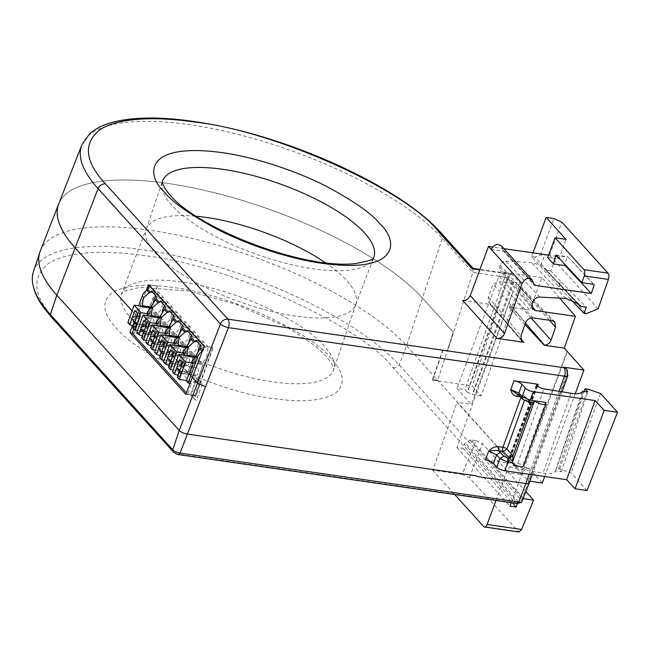<?xml version="1.0" encoding="UTF-8"?>
<svg xmlns="http://www.w3.org/2000/svg" width="650" height="650" viewBox="0 0 650 650"><rect width="100%" height="100%" fill="white"/><g stroke="black" fill="none" stroke-linecap="round" stroke-linejoin="round"><path stroke-width="0.49" stroke-dasharray="3.25 2.44" d="M115.911 327.502C136.232 354.421 222.463 393.234 273.788 398.564C301.535 402.724 322.002 400.969 335.197 393.299C345.743 384.442 344.419 372.881 331.207 358.605C310.887 331.687 224.656 292.874 173.331 287.536C145.584 283.384 125.117 285.139 111.922 292.801C101.368 301.657 102.7 313.227 115.911 327.502M325.479 262.779A111.369 36.806 -160.2 0 1 346.653 280.572A111.369 36.806 -160.2 0 1 355.883 304.273A111.369 36.806 -160.2 0 1 355.729 304.696A111.369 36.806 -160.2 0 1 267.418 310.326A111.369 36.806 -160.2 0 1 155.399 252.947A111.369 36.806 -160.2 0 1 146.169 229.247A111.369 36.806 -160.2 0 1 146.323 228.824A111.369 36.806 -160.2 0 1 196.194 216.231M533.317 283.124L502.483 249.039L501.394 245.936M181.618 365.617A3.819 1.901 98.2 0 1 182.252 365.999A3.819 1.901 98.2 0 1 182.853 367.299L180.034 369.996M179.562 371.304L180.741 373.165A3.819 1.901 98.2 0 1 180.489 373.165A3.819 1.901 98.2 0 1 179.814 372.775A3.819 1.901 98.2 0 1 179.343 371.93M195.349 375.017A3.819 1.901 -81.8 0 0 196.024 375.408A3.819 1.901 -81.8 0 0 198.307 372.629A3.819 1.901 -81.8 0 0 197.795 368.241A3.819 1.901 -81.8 0 0 197.121 367.851A3.819 1.901 -81.8 0 0 194.838 370.63A3.819 1.901 -81.8 0 0 195.349 375.017M172.689 355.753A3.819 1.901 98.2 0 1 173.331 356.135A3.819 1.901 98.2 0 1 173.932 357.435L171.112 360.132M170.641 361.441L171.819 363.301A3.819 1.901 98.2 0 1 171.559 363.301A3.819 1.901 98.2 0 1 170.885 362.911A3.819 1.901 98.2 0 1 170.414 362.066M186.428 365.162A3.819 1.901 -81.8 0 0 187.102 365.544A3.819 1.901 -81.8 0 0 189.386 362.765A3.819 1.901 -81.8 0 0 188.866 358.377A3.819 1.901 -81.8 0 0 188.191 357.988A3.819 1.901 -81.8 0 0 185.908 360.766A3.819 1.901 -81.8 0 0 186.428 365.162M163.768 345.889A3.819 1.901 98.2 0 1 164.409 346.271A3.819 1.901 98.2 0 1 165.011 347.571L162.191 350.269M161.72 351.577L162.89 353.446A3.819 1.901 98.2 0 1 162.638 353.438A3.819 1.901 98.2 0 1 161.964 353.056A3.819 1.901 98.2 0 1 161.493 352.211M177.507 355.298A3.819 1.901 -81.8 0 0 178.181 355.688A3.819 1.901 -81.8 0 0 180.464 352.909A3.819 1.901 -81.8 0 0 179.944 348.514A3.819 1.901 -81.8 0 0 179.27 348.124A3.819 1.901 -81.8 0 0 176.987 350.902A3.819 1.901 -81.8 0 0 177.507 355.298M154.846 336.026A3.819 1.901 98.2 0 1 155.48 336.408A3.819 1.901 98.2 0 1 156.081 337.707L153.262 340.405M152.791 341.721L153.969 343.582A3.819 1.901 98.2 0 1 153.717 343.574A3.819 1.901 98.2 0 1 153.043 343.192A3.819 1.901 98.2 0 1 152.571 342.347M168.577 345.434A3.819 1.901 -81.8 0 0 169.252 345.824A3.819 1.901 -81.8 0 0 171.535 343.046A3.819 1.901 -81.8 0 0 171.023 338.65A3.819 1.901 -81.8 0 0 170.349 338.26A3.819 1.901 -81.8 0 0 168.066 341.047A3.819 1.901 -81.8 0 0 168.577 345.434M145.917 326.162A3.819 1.901 98.2 0 1 146.559 326.544A3.819 1.901 98.2 0 1 147.16 327.844L144.341 330.541M143.869 331.858L145.048 333.718A3.819 1.901 98.2 0 1 144.787 333.718A3.819 1.901 98.2 0 1 144.113 333.328A3.819 1.901 98.2 0 1 143.642 332.483M159.656 335.571A3.819 1.901 -81.8 0 0 160.331 335.961A3.819 1.901 -81.8 0 0 162.614 333.182A3.819 1.901 -81.8 0 0 162.094 328.786A3.819 1.901 -81.8 0 0 161.419 328.404A3.819 1.901 -81.8 0 0 159.136 331.183A3.819 1.901 -81.8 0 0 159.656 335.571M136.996 316.298A3.819 1.901 98.2 0 1 137.638 316.68A3.819 1.901 98.2 0 1 138.239 317.98L135.419 320.686M134.948 321.994L136.118 323.854A3.819 1.901 98.2 0 1 135.866 323.854A3.819 1.901 98.2 0 1 135.192 323.464A3.819 1.901 98.2 0 1 134.721 322.619M150.735 325.707A3.819 1.901 -81.8 0 0 151.409 326.097A3.819 1.901 -81.8 0 0 153.692 323.318A3.819 1.901 -81.8 0 0 153.173 318.931A3.819 1.901 -81.8 0 0 152.498 318.541A3.819 1.901 -81.8 0 0 150.215 321.319A3.819 1.901 -81.8 0 0 150.735 325.707M54.169 318.589C33.386 296.124 31.298 277.924 47.889 263.981C65.374 251.436 104.138 249.641 144.519 255.702C225.282 264.095 360.969 325.162 392.949 367.518L515.336 502.775L176.548 453.846L54.169 318.589A6.362 5.103 137.9 0 1 51.48 317.208M33.483 271.529A203.076 67.121 -160.2 0 1 193.399 259.935A203.076 67.121 -160.2 0 1 399.124 364.918L521.503 500.183A5.793 1.917 -160.2 0 1 521.974 501.442M40.308 250.892A203.645 67.308 -160.2 0 1 202.004 240.874A203.645 67.308 -160.2 0 1 406.551 345.702L528.718 481.528A6.346 2.096 -160.2 0 1 529.238 482.909A6.346 2.096 -160.2 0 1 525.809 483.551L478.002 476.645M132.527 325.642L136.411 315.616L132.088 310.838L136.419 315.616L146.193 290.713M432.559 380.307L443.007 350.382L447.533 351.033L472.899 272.472L508.227 277.574L511.631 273.983L520.349 283.026L481.122 395.834L472.257 386.043L432.299 380.014L432.502 379.454L437.775 380.209L453.294 332.158L422.443 298.058A202.239 66.844 -160.2 0 0 220.521 194.261A202.239 66.844 -160.2 0 0 59.044 203.101M481.122 395.834L472.672 394.615L513.809 282.084A1.593 0.528 -160.2 0 1 512.655 281.743L507.821 279.565A1.593 0.528 -160.2 0 1 506.968 279.004L467.236 392.169L472.672 394.615M467.236 392.169L464.888 389.569L456.966 388.424L471.437 404.414L513.077 291.533L499.054 276.031L456.966 388.424M497.087 446.55L457.088 402.342L471.437 404.414M495.999 500.468L506.423 472.387A12.724 6.329 98.2 0 1 513.273 465.628A12.724 6.329 98.2 0 1 515.515 466.919L498.087 447.655M542.295 482.999L529.587 468.951L527.329 467.659L520.488 474.183L521.812 474.37A12.724 6.329 -81.8 0 0 521.722 474.598L506.423 472.387M529.254 482.893A6.362 2.104 19.8 0 0 528.734 481.528L528.222 480.959L529.864 481.203M587.056 490.498L571.09 472.851L558.529 468.723L561.332 471.819L555.417 471.031A21.499 7.101 -160.2 0 1 543.083 473.062L515.954 468.626A6.979 2.308 -160.2 0 1 507.423 464.709L506.984 464.222L508.446 463.214L485.477 459.891M437.564 380.778L432.299 380.014M185.803 394.322L190.45 394.989L196.406 378.016L199.672 381.623L193.643 398.523L196.414 400.449L202.451 383.549L199.672 381.623M58.736 203.905A202.223 66.836 -160.2 0 1 219.302 193.952A202.223 66.836 -160.2 0 1 422.427 298.058L453.277 332.158L447.273 350.748L443.007 350.382M204.206 346.328L213.078 347.612L204.921 346.174L149.597 285.025L157.389 286.065L139.912 333.889L134.452 333.101L140.481 316.201L134.518 333.182L132.373 332.865M190.45 394.989L193.643 398.523M192.351 377.431L196.95 378.097L200.606 382.127L194.569 399.027L196.414 400.449M194.569 399.027L191.059 395.143L195.975 395.85L213.078 347.612M212.81 347.311L195.52 395.346L195.975 395.85M195.52 395.346L187.631 394.209L186.379 392.827M139.912 333.889L132.299 333.06M508.227 277.574L472.257 386.043M523.323 497.989L470.86 440.001L476.027 440.749L462.101 474.411L432.673 470.161L457.088 402.342M524.932 324.529L509.145 307.133L529.904 310.131L513.077 291.533L456.926 447.501L463.093 448.394L464.555 444.104L517.668 502.808L522.933 498.989M470.86 440.001A1.593 1.276 137.9 0 0 469.739 440.277L465.327 443.137A1.593 1.276 137.9 0 0 464.555 444.104M432.673 470.161L454.699 494.504M567.109 351.512L520.488 474.183M544.684 476.531L575.234 393.705M528.222 480.959L566.881 373.596A6.362 5.103 137.9 0 0 566.134 368.534M536.803 385.304L506.984 464.222L506.724 463.539L536.543 384.613M432.502 379.454L442.756 350.098M462.694 300.422L490.019 304.371L521.194 339.316M499.054 276.031L505.066 276.9L506.968 279.004M513.809 282.084L520.349 283.026M81.794 145.015A200.468 66.259 -160.2 0 1 240.971 135.159A200.468 66.259 -160.2 0 1 442.333 238.355L472.899 272.472M133.737 329.062L136.167 322.327L191.49 383.476L187.631 394.209M472.981 272.22L473.005 268.401M505.066 276.9L464.888 389.569M462.101 474.411L469.357 477.669L518.911 531.984M476.027 440.749L482.438 443.633L469.357 477.669M559.723 298.131L541.994 277.566L529.904 310.131M521.812 474.37L567.32 351.739M511.298 502.677L521.722 474.598M456.926 447.501L510.006 506.163M517.668 502.808L517.433 503.49M520.91 397.41L521.072 396.963A3.185 1.048 -160.2 0 1 525.062 398.734L524.623 396.142L518.741 394.851L523.941 399.864L530.839 402.48L524.623 396.142L522.803 395.216A3.185 1.584 -81.8 0 0 521.072 396.963L520.398 396.858M600.551 393.526L571.09 472.851M559.747 468.902L587.966 389.147M545.504 402.334L523.128 464.498L512.192 462.922M541.994 277.566L502.296 271.83L500.077 270.652L532.756 309.099M539.744 297.099L505.846 261.162C503.23 261.259 501.337 262.559 500.175 265.07L499.574 266.703L500.077 270.652M505.846 261.162L531.367 262.511L540.743 265.436L546.617 270.343L550.753 270.944L556.229 256.206L548.559 255.092M503.831 248.633L492.619 247.016M490.019 304.371L489.588 302.819L488.191 301.892L488.337 297.017L493.106 284.148L498.469 281.588L517.595 284.351L519.707 285.415L520.609 288.113L515.824 300.991C515.84 303.217 514.109 304.842 510.624 305.858L509.145 307.133M520.658 338.699L489.588 302.819L520.707 338.926M490.1 304.143L496.104 311.098M515.231 313.861L509.226 306.906M510.624 305.858L525.444 323.058M202.451 383.549L200.606 382.127M157.389 286.065L148.517 284.789M196.95 378.097L191.059 395.143M202.296 351.333L203.296 350.699L204.921 346.174M191.49 383.476L190.076 383.264M136.167 322.327L132.884 321.848L134.672 323.822L145.056 325.325L152.189 333.214L141.814 331.711L143.593 333.686L153.977 335.189L161.119 343.078L150.735 341.575L152.523 343.549L162.898 345.044L170.04 352.942L159.656 351.439L161.444 353.413L171.827 354.908L178.961 362.798L168.586 361.303L170.365 363.277L180.749 364.772L187.891 372.661L177.507 371.166L179.294 373.132L189.67 374.636L196.812 382.525L186.428 381.03M149.354 285.699L149.597 285.025M157.487 286.171L140.189 334.197M132.884 321.848L138.661 305.817M525.834 491.595L482.438 443.633M463.093 448.394L512.346 502.832M558.529 468.723L584.196 391.3M523.128 464.498A6.362 2.104 -160.2 0 1 523.648 465.863M518.196 394.55L522.803 395.216A3.185 1.584 -81.8 0 1 523.347 395.517L530.506 402.212M583.472 391.194L555.612 470.998M531.099 317.939L515.824 300.991M520.609 288.113L549.453 320.271M488.337 297.017L520.959 335.912M525.533 322.798L493.106 284.148M491.173 249.373L504.359 251.282L533.317 283.286M547.641 257.53L558.903 259.155L566.036 239.379M556.229 256.206L558.903 259.155M576.542 302.274L545.025 269.433L546.617 270.343L580.921 306.361M593.491 284.318L568.319 257.164L567.499 256.709L564.525 263.989M598.13 308.848L549.591 255.198L540.304 255.019L534.918 257.124L586.105 313.698M549.591 255.198L561.852 222.154M202.759 350.106L203.296 350.699M196.804 381.964L189.971 374.408L196.235 357.004L203.068 364.553L196.804 381.964L186.623 380.494M196.812 382.525L203.32 364.439L202.304 363.317L202.711 362.188A11.537 5.736 -81.8 0 0 207.797 348.059L200.696 347.035M197.234 341.632L202.694 342.42L203.101 341.291L208.203 346.929L207.797 348.059M202.694 342.42A11.537 5.736 -81.8 0 0 200.322 345.036M197.974 351.471A11.537 5.736 -81.8 0 0 197.608 356.549L195.65 356.265M189.67 374.636L196.186 356.549L197.202 357.679L197.608 356.549M187.874 372.101L181.041 364.544L187.314 347.141L194.147 354.697L187.874 372.101L173.168 369.972M187.891 372.661L194.399 354.583L193.375 353.454L193.789 352.324A11.537 5.736 -81.8 0 0 198.876 338.195L191.766 337.171M188.313 331.768L193.773 332.556L194.179 331.427L199.282 337.066L198.876 338.195M193.773 332.556A11.537 5.736 -81.8 0 0 191.393 335.173M189.044 341.608A11.537 5.736 -81.8 0 0 188.687 346.686L186.729 346.401M180.749 364.772L187.257 346.694L188.281 347.815L188.687 346.686M178.953 362.237L172.12 354.681L178.384 337.277L185.218 344.833L178.953 362.237L164.247 360.108M178.961 362.798L185.477 344.719L184.454 343.59L184.86 342.461A11.537 5.736 -81.8 0 0 189.946 328.331L182.845 327.308M179.392 321.904L184.852 322.692L185.258 321.563L190.352 327.202L189.946 328.331M184.852 322.692A11.537 5.736 -81.8 0 0 182.471 325.317M180.123 331.744A11.537 5.736 -81.8 0 0 179.766 336.822L177.799 336.537M171.827 354.908L178.336 336.83L179.359 337.951L179.766 336.822M170.032 352.373L163.199 344.825L169.463 327.413L176.296 334.969L170.032 352.373L155.326 350.252M170.04 352.942L176.548 334.856L175.532 333.726L175.939 332.597A11.537 5.736 -81.8 0 0 181.025 318.467L173.924 317.444M170.463 312.049L175.923 312.837L176.329 311.707L181.431 317.338L181.025 318.467M175.923 312.837A11.537 5.736 -81.8 0 0 173.55 315.453M171.202 321.88A11.537 5.736 -81.8 0 0 170.836 326.958L168.878 326.682M162.898 345.044L169.414 326.966L170.43 328.096L170.836 326.958M161.102 342.509L154.269 334.961L160.542 317.558L167.375 325.106L161.102 342.509L146.396 340.389M161.119 343.078L167.627 324.992L166.611 323.863L167.018 322.733A11.537 5.736 -81.8 0 0 172.104 308.604L164.994 307.58M161.541 302.185L167.001 302.973L167.407 301.844L172.51 307.474L172.104 308.604M167.001 302.973A11.537 5.736 -81.8 0 0 164.621 305.589M162.273 312.016A11.537 5.736 -81.8 0 0 161.915 317.102L159.957 316.818M153.977 335.189L160.485 317.102L161.509 318.232L161.915 317.102M152.181 332.646L145.348 325.098L151.612 307.694L158.446 315.242L152.181 332.646L137.475 330.525M152.189 333.214L158.706 315.128L157.682 313.999L158.088 312.869A11.537 5.736 -81.8 0 0 163.174 298.748L156.073 297.716M152.62 292.321L158.08 293.109L158.486 291.98L163.581 297.611L163.174 298.748M158.08 293.109A11.537 5.736 -81.8 0 0 155.699 295.726M153.351 302.152A11.537 5.736 -81.8 0 0 152.994 307.239L151.028 306.954M145.056 325.325L151.564 307.239L152.588 308.368L152.994 307.239M134.672 323.822L141.034 306.166M561.332 471.819L587.86 391.828M568.319 257.164L594.262 284.936L568.319 257.173L556.636 255.482M502.483 249.039L503.027 250.591L504.359 251.282M533.016 252.85L531.602 256.644L558.618 286.504L560.519 281.223L586.3 307.141M560.528 281.223L550.753 270.944M550.761 270.952L546.626 270.351M576.461 302.209L545.163 269.596M570.708 299.276L558.618 286.504M531.602 256.644L534.918 257.124M540.304 255.019L553.841 218.546M195.999 340.267L203.101 341.291M208.203 346.929L201.102 345.898M187.078 330.403L194.179 331.427M199.282 337.066L192.173 336.042M178.149 320.539L185.258 321.563M190.352 327.202L183.251 326.178M169.227 310.676L176.329 311.707M181.431 317.338L174.33 316.314M160.306 300.812L167.407 301.844M172.51 307.474L165.401 306.451M151.377 290.956L158.486 291.98M163.581 297.611L156.479 296.587M192.944 362.944L203.32 364.439M172.486 371.881L189.971 374.408M196.235 357.004L186.266 355.566M178.076 375.44L179.4 376.902L177.401 377.317M192.888 363.082L203.068 364.553M196.186 356.549L185.803 355.054M185.648 355.477L179.294 373.132M192.327 360.685L202.711 362.188M163.556 362.017L181.041 364.544M187.314 347.141L177.336 345.702M169.154 365.576L170.471 367.039L168.48 367.453M183.966 353.226L194.147 354.697M177.507 371.166L183.276 355.136M184.015 353.08L194.399 354.583M187.257 346.694L176.881 345.191M176.727 345.613L170.365 363.277M183.406 350.821L193.789 352.324M154.635 352.162L172.12 354.681M178.384 337.277L168.415 335.839M160.225 355.713L161.549 357.175L159.551 357.598M175.045 343.363L185.218 344.833M168.586 361.303L174.354 345.272M175.094 343.216L185.477 344.719M178.336 336.83L167.952 335.327M167.806 335.749L161.444 353.413M174.476 340.957L184.86 342.461M145.714 342.298L163.199 344.825M169.463 327.413L159.494 325.975M151.304 345.857L152.628 347.311L150.629 347.734M166.116 333.499L176.296 334.969M159.656 351.439L165.433 335.408M166.173 333.352L176.548 334.856M169.414 326.966L159.031 325.463M158.876 325.886L152.523 343.549M165.555 331.102L175.939 332.597M136.784 332.434L154.269 334.961M160.542 317.558L150.572 316.111M142.382 335.993L143.699 337.447L141.708 337.87M157.194 323.635L167.375 325.106M150.735 341.575L156.504 325.544M157.243 323.489L167.627 324.992M160.485 317.102L150.109 315.599M149.955 316.022L143.593 333.686M156.634 321.238L167.018 322.733M127.863 322.571L145.348 325.098M151.612 307.694L141.643 306.248M133.461 326.129L134.778 327.584L132.779 328.006M148.273 313.771L158.446 315.242M141.814 331.711L147.582 315.681M148.322 313.633L158.706 315.128M151.564 307.239L141.18 305.744M147.713 311.374L158.088 312.869M559.138 287.081L561.048 281.775M191.921 361.814L202.304 363.317M180.741 373.165L179.4 376.902M197.202 357.679L195.106 357.378M171.819 363.301L170.471 367.039M182.999 351.951L193.375 353.454M188.281 347.815L186.184 347.514M162.89 353.446L161.549 357.175M174.07 342.087L184.454 343.59M179.359 337.951L177.255 337.651M153.969 343.582L152.628 347.311M165.149 332.231L175.532 333.726M170.43 328.096L168.334 327.787M145.048 333.718L143.699 337.447M156.227 322.368L166.611 323.863M161.509 318.232L159.412 317.923M136.118 323.854L134.778 327.584M147.298 312.504L157.682 313.999M152.588 308.368L150.483 308.067M182.487 363.188L184.486 362.773L182.951 361.083L179.481 359.873M182.276 362.96L182.951 361.083M184.486 362.773L182.853 367.299M173.566 353.332L175.557 352.909L174.029 351.219L170.56 350.009M173.355 353.096L174.029 351.219M175.557 352.909L173.932 357.435M164.637 343.468L166.636 343.046L165.108 341.356L161.639 340.145M164.426 343.233L165.108 341.356M166.636 343.046L165.011 347.571M155.716 333.604L157.714 333.182L156.179 331.492L152.709 330.289M155.504 333.369L156.179 331.492M157.714 333.182L156.081 337.707M146.794 323.741L148.785 323.318L147.257 321.628L143.788 320.426M146.583 323.505L147.257 321.628M148.785 323.318L147.16 327.844M137.865 313.877L139.864 313.463L138.336 311.773L134.867 310.562M137.662 313.649L138.336 311.773M139.864 313.463L138.239 317.98M130.829 317.98A112.645 37.229 19.8 0 0 244.79 376.171A112.645 37.229 19.8 0 0 333.621 369.891A112.645 37.229 19.8 0 0 324.285 345.922A112.645 37.229 19.8 0 0 210.974 287.885A112.645 37.229 19.8 0 0 121.647 293.572A112.645 37.229 19.8 0 0 130.829 317.98M355.729 304.696L373.774 257.351A112.304 37.115 -160.2 0 1 284.724 263.023A112.304 37.115 -160.2 0 1 171.754 205.164A112.304 37.115 -160.2 0 1 162.443 181.269L146.169 229.247M500.175 265.07L532.773 302.055M177.678 454.488A6.362 3.169 98.2 0 1 176.548 453.846A6.362 5.103 -42.1 0 1 173.867 452.465M566.646 369.094A6.362 5.103 -42.1 0 1 567.393 374.156L528.734 481.528L521.503 500.183A6.362 5.103 -42.1 0 1 515.336 502.775A6.362 3.169 -81.8 0 0 516.457 503.425M392.949 367.518A6.362 5.103 137.9 0 0 399.124 364.918L406.551 345.702L422.443 298.058M529.587 468.951L515.515 466.919M537.574 386.116L508.446 463.214M529.157 474.289L559.033 391.308M140.481 316.201L136.419 315.616M528.117 401.854L525.062 398.734L524.412 400.538M566.881 373.596L567.393 374.156A6.362 2.104 -160.2 0 1 567.913 375.521M512.753 274.625L479.789 269.864M441.537 233.447A6.362 5.103 -42.1 0 1 442.333 238.355L422.427 298.058M518.05 531.497L483.681 526.524M537.241 385.783L507.423 464.709M515.954 468.626L543.871 388.83M570.944 393.258L543.083 473.062M555.417 471.031L582.441 391.381M519.269 395.671L520.577 396.329M540.743 265.436L544.968 254.572M512.655 281.743L472.331 394.509M531.708 306.126L502.296 271.83M528.507 401.919L527.962 401.619M523.941 399.864L522.633 399.206M532.984 317.891L498.469 281.588M517.595 284.351L552.11 320.653M565.923 298.447L531.367 262.511M532.058 304.094L499.574 266.703M507.821 279.565L467.488 392.332M469.739 440.277L522.892 499.013M518.448 501.849L465.327 443.137M355.883 304.273L333.621 369.891C333.044 371.02 336.7 368.745 325.845 355.842L314.47 345.304L286.772 327.007L236.007 304.257L188.468 291.037L140.051 287.292L125.206 290.826L121.647 293.572L146.323 228.824M196.024 375.408L180.489 373.165M187.102 365.544L171.559 363.301M178.181 355.688L162.638 353.438M169.252 345.824L153.717 343.574M160.331 335.961L144.787 333.718M151.409 326.097L135.866 323.854M513.273 465.628L527.329 467.659M562.055 391.804L532.196 474.727M511.631 273.983L479.96 269.409M543.725 267.889L578.329 303.883M521.666 340.909L488.191 301.892M554.726 321.961L519.707 285.415M555.807 255.019L567.499 256.701M503.027 250.591L533.886 284.7M197.121 367.851L181.577 365.609M188.191 357.988L172.656 355.745M179.27 348.124L163.727 345.881M170.349 338.26L154.806 336.017M161.419 328.404L145.884 326.154M152.498 318.541L136.955 316.298"/><path stroke-width="0.97" d="M470.243 295.612L504.562 333.539L522.039 283.489C524.233 279.638 526.719 277.997 529.49 278.574L532.179 279.963L501.394 245.936L498.712 244.562C496.015 243.977 493.496 245.578 491.173 249.373L488.491 246.415L470.243 295.612C467.911 299.406 465.392 301.007 462.694 300.422L497.104 338.455L523.738 342.298L520.658 338.699M532.179 279.963L533.886 284.7L535.226 285.391L591.273 293.491L594.262 284.936L593.491 284.318L581.815 282.628L584.269 275.933L608.408 279.419L598.13 308.848L586.105 313.698L584.114 313.414L586.3 307.141L580.921 306.361L578.329 303.883L565.923 298.447L539.744 297.099C536.494 297.229 534.17 298.878 532.773 302.055L532.058 304.094L532.756 309.099L535.535 310.586L575.421 316.347L559.723 298.131M186.266 355.566L178.75 354.477L172.486 371.881L174.395 374.002L176.564 367.989A3.819 1.901 98.2 0 1 177.036 366.673L179.481 359.873L182.487 363.188L180.034 369.996A3.819 1.901 98.2 0 1 179.562 371.304L177.401 377.317L179.319 379.438L186.623 380.494M177.336 345.702L169.829 344.614L163.556 362.017L165.474 364.138L167.643 358.126A3.819 1.901 98.2 0 1 168.114 356.817L170.56 350.009L173.566 353.332L171.112 360.132A3.819 1.901 98.2 0 1 170.641 361.441L168.48 367.453L170.389 369.574L173.168 369.972M168.415 335.839L160.899 334.75L154.635 352.162L156.553 354.274L158.714 348.262A3.819 1.901 98.2 0 1 159.185 346.954L161.639 340.145L164.637 343.468L162.191 350.269A3.819 1.901 98.2 0 1 161.72 351.577L159.551 357.598L161.468 359.71L164.247 360.108M159.494 325.975L151.978 324.894L145.714 342.298L147.623 344.411L149.793 338.398A3.819 1.901 98.2 0 1 150.264 337.09L152.709 330.289L155.716 333.604L153.262 340.405A3.819 1.901 98.2 0 1 152.791 341.721L150.629 347.734L152.547 349.846L155.326 350.252M150.572 316.111L143.057 315.031L136.784 332.434L138.702 334.547L140.871 328.534A3.819 1.901 98.2 0 1 141.343 327.226L143.788 320.426L146.794 323.741L144.341 330.541A3.819 1.901 98.2 0 1 143.869 331.858L141.708 337.87L143.618 339.983L146.396 340.389M141.643 306.248L134.127 305.167L127.863 322.571L129.781 324.691L131.942 318.679A3.819 1.901 98.2 0 1 132.413 317.363L134.867 310.562L137.865 313.877L135.419 320.686A3.819 1.901 98.2 0 1 134.948 321.994L132.779 328.006L134.696 330.127L137.475 330.525M529.181 483.048L521.974 501.442A5.793 1.917 -160.2 0 1 521.812 501.686A5.793 1.917 -160.2 0 1 518.854 502.027L180.066 453.091A5.793 1.917 -160.2 0 1 172.77 449.808L50.383 314.551A203.076 67.121 -160.2 0 1 32.5 281.856A203.076 67.121 -160.2 0 1 33.483 271.529L39.894 252.054A203.645 67.308 -160.2 0 1 40.308 250.892L58.719 203.897A202.239 66.844 -160.2 0 1 59.044 203.101M196.194 216.231A111.369 36.806 -160.2 0 1 325.479 262.779M75.148 247.902L98.069 188.63A200.468 66.259 -160.2 0 1 81.794 145.015L58.736 203.905A202.223 66.836 -160.2 0 0 75.148 247.902L132.088 310.83L75.132 247.894L56.842 295.189L50.383 314.551A6.362 5.103 137.9 0 0 51.48 317.208L173.867 452.465A6.362 5.103 -42.1 0 1 172.77 449.808L179.221 430.446L197.519 383.151L205.53 386.758L180.066 453.091A6.362 3.169 98.2 0 1 177.678 454.488L516.457 503.425A6.362 3.169 -81.8 0 0 518.854 502.027L525.809 483.551L478.01 476.653L475.832 475.743L187.241 434.054A6.362 2.104 -160.2 0 1 179.221 430.446L56.842 295.189A203.645 67.308 -160.2 0 1 39.894 252.054M197.519 383.151L192.335 377.431L185.803 394.322L129.87 332.507L132.527 325.642M498.087 447.655L497.087 446.55M529.864 481.203L542.295 482.999L544.684 476.531M529.157 474.289L525.817 483.559A6.362 2.104 19.8 0 0 529.254 482.893L532.196 474.727M520.398 396.858L516.466 396.297C513.273 395.379 511.371 393.152 510.77 389.626L513.963 380.778L538.265 384.288L537.574 386.116M513.963 380.778A6.362 2.104 -160.2 0 1 521.974 384.386L518.838 393.088L519.261 395.663L522.624 399.214L528.507 401.919L530.506 402.212L531.269 405.072L512.996 455.837L509.243 458.266L507.65 458.039L503.661 456.186L500.394 452.392L496.624 454.797L493.488 463.499A6.362 2.104 19.8 0 0 485.477 459.891L488.694 451.043C491.611 448.029 494.845 446.55 498.355 446.599L502.962 447.265L520.91 397.41M75.132 247.894A202.239 66.844 -160.2 0 1 58.719 203.897M559.033 391.308L564.476 376.188L228.41 327.641L205.546 386.766L197.535 383.159L192.335 377.431M132.373 332.865L129.87 332.507M186.379 392.827L132.299 333.06L133.737 329.062M454.699 494.504L483.681 526.524A4.769 2.373 98.2 0 0 484.526 527.012L518.911 531.984L521.609 529.466L533.553 500.126L524.006 498.745L523.323 497.989M495.999 500.468L487.094 524.477A4.769 2.373 98.2 0 1 484.526 527.012M575.234 393.705L583.936 370.11L564.314 348.164L544.245 345.264L524.932 324.529M562.055 391.804L567.913 375.521A6.362 2.104 -160.2 0 1 564.476 376.188A6.362 3.169 -81.8 0 0 563.964 367.713A6.362 5.103 -42.1 0 1 566.646 369.094L566.134 368.534A6.362 5.103 137.9 0 0 563.452 367.152L583.936 370.11M516.466 396.297L517.896 394.607M524.412 400.538L506.951 449.044A3.185 1.048 19.8 0 0 502.962 447.265A3.185 1.584 -81.8 0 0 503.198 451.474L506.951 449.044L512.996 455.837L512.549 461.273A3.185 1.584 98.2 0 1 512.216 462.873L507.886 462.247L499.891 458.591L496.624 454.797L488.694 451.043C493.122 450.458 496.421 450.377 498.591 450.808L498.355 446.599M493.488 463.499L496.803 467.163A6.362 2.104 19.8 0 0 504.823 470.771L566.597 479.692L575.063 488.767L587.056 490.498L617.5 412.262L604.199 410.337L595.075 400.579L533.301 391.658A6.362 2.104 -160.2 0 1 525.289 388.05L521.974 384.386M538.265 384.288L536.803 385.304L536.543 384.613M536.803 385.304L537.241 385.783A5.428 1.796 19.8 0 0 543.871 388.83L570.944 393.258A19.939 6.589 19.8 0 0 582.441 391.381L587.86 391.828L585.049 388.724L587.966 389.147L600.551 393.526L617.5 412.262M517.303 394.241L510.77 389.626L518.838 393.088L522.202 396.622L530.238 400.181L533.301 391.658M563.452 367.152L563.964 367.713L227.898 319.174A6.362 3.169 98.2 0 1 228.41 327.641A6.362 2.023 -158.9 0 1 220.456 323.887L197.535 383.159M479.96 269.409L473.005 268.401L472.046 268.751L438.856 232.066C407.396 190.393 273.886 130.301 194.415 122.037C154.684 116.082 116.545 117.845 99.336 130.195C83.005 143.91 85.069 161.817 105.511 183.918L227.898 319.174A6.362 5.103 137.9 0 0 220.456 323.887L98.069 188.63A6.362 5.103 137.9 0 1 105.511 183.918M192.351 377.431L204.206 346.328L148.517 284.789L146.193 290.713M564.314 348.164L575.421 316.347M517.433 503.49L516.173 507.057L510.006 506.163L511.298 502.677M522.892 499.013L524.006 498.745M604.199 410.337L575.063 488.767M595.075 400.579L566.597 479.692M527.962 401.619L530.238 400.181L545.504 402.334A6.362 2.104 -160.2 0 1 546.024 403.699A6.362 2.104 -160.2 0 1 540.995 404.04A6.362 2.104 -160.2 0 1 534.576 400.757M530.506 402.212L533.878 402.033A3.185 1.584 98.2 0 0 534.56 400.806L512.192 462.922A6.362 2.104 -160.2 0 0 518.619 466.204A6.362 2.104 -160.2 0 0 523.648 465.863L546.024 403.699M548.559 255.092L503.831 248.633M492.619 247.016L488.491 246.415M504.562 333.539C503.019 336.936 500.532 338.577 497.104 338.455M576.461 302.209L579.995 305.898L576.542 302.274M544.245 345.264L544.554 345.215C547.601 344.874 549.754 343.216 551.005 340.251L555.587 327.137L554.726 321.961L552.11 320.653L532.984 317.891C529.547 317.744 527.069 319.386 525.533 322.798L520.959 335.912L521.666 340.909L523.738 342.298M523.494 342.168L520.707 338.926M525.444 323.058L544.554 345.215M190.076 383.264L188.216 382.996L197.535 357.11A9.547 7.654 -42.1 0 1 202.158 351.423L202.296 351.333M138.661 305.817L142.204 295.961A9.547 7.654 -42.1 0 1 146.827 290.274L147.964 289.551L150.548 292.402A11.537 5.736 98.2 0 1 150.971 292.086L151.377 290.956L156.479 296.587L156.073 297.716A11.537 5.736 98.2 0 1 156.097 298.537L159.469 302.258A11.537 5.736 98.2 0 1 159.9 301.949L160.306 300.812L165.401 306.451L164.994 307.58A11.537 5.736 98.2 0 1 165.019 308.392L168.391 312.122A11.537 5.736 98.2 0 1 168.821 311.805L169.227 310.676L174.33 316.314L173.924 317.444A11.537 5.736 98.2 0 1 173.94 318.256L177.32 321.986A11.537 5.736 98.2 0 1 177.743 321.669L178.149 320.539L183.251 326.178L182.845 327.308A11.537 5.736 98.2 0 1 182.869 328.12L186.241 331.849A11.537 5.736 98.2 0 1 186.672 331.533L187.078 330.403L192.173 336.042L191.766 337.171A11.537 5.736 98.2 0 1 191.791 337.984L195.162 341.713A11.537 5.736 98.2 0 1 195.593 341.396L195.999 340.267L201.102 345.898L200.696 347.035A11.537 5.736 98.2 0 1 200.712 347.848L195.999 355.412A11.537 5.736 98.2 0 1 192.327 360.685L191.921 361.814L192.944 362.944L186.428 381.03L188.216 382.996M147.964 289.551L149.354 285.699M533.553 500.126L525.834 491.595M512.346 502.832L516.173 507.057M530.831 402.472L530.424 402.196M533.878 402.033L531.269 405.072L528.117 401.854M584.196 391.3L585.049 388.724M512.549 461.273L503.198 451.474L498.591 450.808L500.394 452.392M551.005 340.251L531.099 317.939M549.453 320.271L555.587 327.137M591.273 293.491L565.289 265.663L553.459 263.957L547.641 257.53L555.1 237.803L566.036 239.379L546.179 217.433L533.016 252.85M608.408 279.419A4.769 2.373 -81.8 0 0 607.994 273.138L583.928 269.669C584.935 270.595 585.049 272.683 584.269 275.933M553.459 263.957L555.807 255.019L556.636 255.482L581.815 282.628M546.179 217.433L553.841 218.546L561.852 222.154L607.994 273.138M200.712 347.848L202.759 350.106M200.322 345.036A11.537 5.736 -81.8 0 0 197.974 351.471M191.393 335.173A11.537 5.736 -81.8 0 0 189.044 341.608M182.471 325.317A11.537 5.736 -81.8 0 0 180.123 331.744M173.55 315.453A11.537 5.736 -81.8 0 0 171.202 321.88M164.621 305.589A11.537 5.736 -81.8 0 0 162.273 312.016M155.699 295.726A11.537 5.736 -81.8 0 0 153.351 302.152M151.028 306.954L142.61 305.736A11.537 5.736 98.2 0 1 143.739 297.659L149.126 292.817L150.548 292.402M141.034 306.166L141.18 305.744L142.204 306.865L142.61 305.736M583.928 269.669L555.1 237.803M564.525 263.989L565.289 265.663M584.114 313.414L570.708 299.276M195.65 356.265L187.224 355.046A11.537 5.736 98.2 0 1 188.362 346.97L193.749 342.127L195.162 341.713M191.791 337.984L187.078 345.556A11.537 5.736 98.2 0 1 183.406 350.821L182.999 351.951L184.015 353.08L183.276 355.136M186.729 346.401L178.303 345.191A11.537 5.736 98.2 0 1 179.433 337.106L184.819 332.264L186.241 331.849M182.869 328.12L178.157 335.692A11.537 5.736 98.2 0 1 174.476 340.957L174.07 342.087L175.094 343.216L174.354 345.272M177.799 336.537L169.382 335.327A11.537 5.736 98.2 0 1 170.511 327.243L175.898 322.4L177.32 321.986M173.94 318.256L169.227 325.829A11.537 5.736 98.2 0 1 165.555 331.102L165.149 332.231L166.173 333.352L165.433 335.408M168.878 326.682L160.461 325.463A11.537 5.736 98.2 0 1 161.59 317.379L166.977 312.536L168.391 312.122M165.019 308.392L160.306 315.965A11.537 5.736 98.2 0 1 156.634 321.238L156.227 322.368L157.243 323.489L156.504 325.544M159.957 316.818L151.531 315.599A11.537 5.736 98.2 0 1 152.669 307.523L158.056 302.673L159.469 302.258M156.097 298.537L151.385 306.101A11.537 5.736 98.2 0 1 147.713 311.374L147.298 312.504L148.322 313.633L147.582 315.681M174.395 374.002L178.076 375.44M179.319 379.438L185.583 362.034L192.888 363.082M185.583 362.034L178.75 354.477M195.106 357.378L186.818 356.184L185.803 355.054L185.648 355.477M195.593 341.396L197.234 341.632M165.474 364.138L169.154 365.576M170.389 369.574L176.662 352.17L183.966 353.226M176.662 352.17L169.829 344.614M186.184 347.514L177.897 346.32L176.881 345.191L176.727 345.613M186.672 331.533L188.313 331.768M156.553 354.274L160.225 355.713M161.468 359.71L167.732 342.306L175.045 343.363M167.732 342.306L160.899 334.75M177.255 337.651L168.976 336.456L167.952 335.327L167.806 335.749M177.743 321.669L179.392 321.904M147.623 344.411L151.304 345.857M152.547 349.846L158.811 332.442L166.116 333.499M158.811 332.442L151.978 324.894M168.334 327.787L160.046 326.592L159.031 325.463L158.876 325.886M168.821 311.805L170.463 312.049M138.702 334.547L142.382 335.993M143.618 339.983L149.89 322.579L157.194 323.635M149.89 322.579L143.057 315.031M159.412 317.923L151.125 316.729L150.109 315.599L149.955 316.022M159.9 301.949L161.541 302.185M129.781 324.691L133.461 326.129M134.696 330.127L140.961 312.715L148.273 313.771M140.961 312.715L134.127 305.167M150.971 292.086L152.62 292.321M179.343 371.93A3.819 1.901 98.2 0 1 179.213 371.475L177.864 375.213M179.213 371.475L176.564 367.989M186.818 356.184L187.224 355.046M170.414 362.066A3.819 1.901 98.2 0 1 170.284 361.611L168.943 365.349M170.284 361.611L167.643 358.126M177.897 346.32L178.303 345.191M161.493 352.211A3.819 1.901 98.2 0 1 161.362 351.756L160.022 355.485M161.362 351.756L158.714 348.262M168.976 336.456L169.382 335.327M152.571 342.347A3.819 1.901 98.2 0 1 152.441 341.892L151.093 345.621M152.441 341.892L149.793 338.398M160.046 326.592L160.461 325.463M143.642 332.483A3.819 1.901 98.2 0 1 143.512 332.028L142.171 335.757M143.512 332.028L140.871 328.534M151.125 316.729L151.531 315.599M134.721 322.619A3.819 1.901 98.2 0 1 134.591 322.164L133.25 325.894M134.591 322.164L131.942 318.679M150.483 308.067L142.204 306.865M177.036 366.673L181.326 365.601L182.276 362.96M168.114 356.817L172.404 355.745L173.355 353.096M159.185 346.954L163.475 345.881L164.426 343.233M150.264 337.09L154.554 336.017L155.504 333.369M141.343 327.226L145.632 326.154L146.583 323.505M132.413 317.363L136.703 316.29L137.662 313.649M364.618 233.025A112.304 37.115 -160.2 0 1 373.774 257.351L373.425 257.879C374.611 259.188 368.591 261.097 355.355 263.608C301.762 269.588 197.364 227.988 170.194 195.244C159.404 182.471 163.012 179.944 162.443 181.269A112.304 37.115 -160.2 0 1 251.014 175.004A112.304 37.115 -160.2 0 1 364.618 233.025M164.832 192.481C172.104 201.898 189.28 214.004 216.352 228.8C243.588 243.076 286.033 258.31 322.278 263.356C401.058 274.072 398.507 240.313 379.543 223.494C372.263 214.086 355.087 201.979 328.014 187.176C300.779 172.908 258.334 157.674 222.089 152.628C143.317 141.903 145.86 175.671 164.832 192.481M479.789 269.864L472.046 268.751M487.094 524.477L521.609 529.466M504.823 470.771L507.886 462.247L507.65 458.039M503.661 456.186L499.891 458.591L496.803 467.163M525.289 388.05L522.202 396.622L522.624 399.197M438.856 232.066A6.362 5.103 -42.1 0 1 441.537 233.447C402.659 188.817 295.132 138.775 207.48 123.695C167.432 116.553 135.525 116.155 111.743 122.509C102.505 125.06 95.071 128.895 89.44 134.014L81.794 145.015M535.535 310.586L531.708 306.126M522.039 283.489L491.173 249.373M533.317 283.286L535.226 285.391M199.859 348.879L202.158 351.423M195.999 355.412L197.535 357.11M146.827 290.274L149.126 292.817M142.204 295.961L143.739 297.659M190.938 339.024L193.749 342.127M182.016 329.16L184.819 332.264M173.087 319.296L175.898 322.4M164.166 309.433L166.977 312.536M155.244 299.569L158.056 302.673M187.078 345.556L188.362 346.97M178.157 335.692L179.433 337.106M169.227 325.829L170.511 327.243M160.306 315.965L161.59 317.379M151.385 306.101L152.669 307.523M51.48 317.208L43.119 306.841C37.026 298.317 33.483 289.989 32.5 281.856M173.867 452.465L177.678 454.488M521.812 501.686C521.56 502.572 519.773 503.157 516.457 503.425M517.303 394.249L519.261 395.663M567.913 375.521L566.646 369.094M473.192 268.426L441.537 233.447"/></g></svg>
